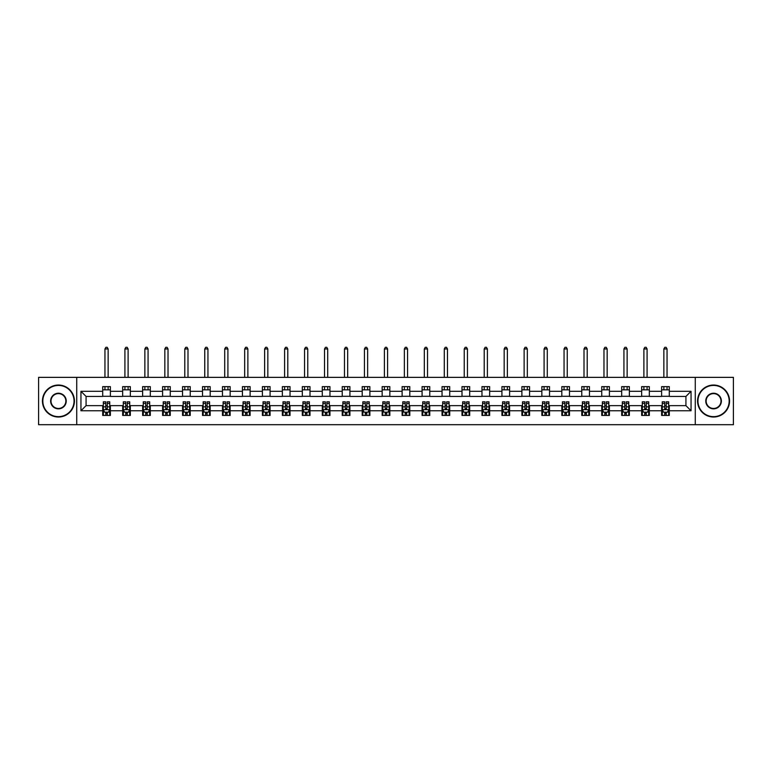 <?xml version="1.0" encoding="UTF-8"?>
<svg xmlns="http://www.w3.org/2000/svg" width="772" height="772" viewBox="0 0 772 772"><rect width="100%" height="100%" fill="white"/><g stroke="black" fill="none" stroke-linecap="round" stroke-linejoin="round"><path stroke-width="1.16" d="M695.273 424.706L733.4 424.706L733.4 377.363L695.273 377.363L695.273 424.706L76.727 424.706L76.727 377.363L38.6 377.363L38.6 424.706L76.727 424.706M695.273 377.363L76.727 377.363M669.295 391.308L669.295 386.637L661.614 386.637L661.614 391.308L649.329 391.308L649.329 386.637L641.657 386.637L641.657 391.308L629.373 391.308L629.373 386.637L621.692 386.637L621.692 391.308L609.407 391.308L609.407 386.637L601.735 386.637L601.735 391.308L589.451 391.308L589.451 386.637L581.77 386.637L581.77 391.308L569.485 391.308L569.485 386.637L561.813 386.637L561.813 391.308L549.529 391.308L549.529 386.637L541.847 386.637L541.847 391.308L529.563 391.308L529.563 386.637L521.891 386.637L521.891 391.308L509.607 391.308L509.607 386.637L501.925 386.637L501.925 391.308L489.641 391.308L489.641 386.637L481.969 386.637L481.969 391.308L469.685 391.308L469.685 386.637L462.003 386.637L462.003 391.308L449.719 391.308L449.719 386.637L442.047 386.637L442.047 391.308L429.763 391.308L429.763 386.637L422.081 386.637L422.081 391.308L409.797 391.308L409.797 386.637L402.125 386.637L402.125 391.308L389.841 391.308L389.841 386.637L382.159 386.637L382.159 391.308L369.875 391.308L369.875 386.637L362.203 386.637L362.203 391.308L349.919 391.308L349.919 386.637L342.237 386.637L342.237 391.308L329.953 391.308L329.953 386.637L322.281 386.637L322.281 391.308L309.997 391.308L309.997 386.637L302.315 386.637L302.315 391.308L290.031 391.308L290.031 386.637L282.359 386.637L282.359 391.308L270.075 391.308L270.075 386.637L262.393 386.637L262.393 391.308L250.109 391.308L250.109 386.637L242.437 386.637L242.437 391.308L230.153 391.308L230.153 386.637L222.471 386.637L222.471 391.308L210.187 391.308L210.187 386.637L202.515 386.637L202.515 391.308L190.23 391.308L190.23 386.637L182.549 386.637L182.549 391.308L170.265 391.308L170.265 386.637L162.593 386.637L162.593 391.308L150.308 391.308L150.308 386.637L142.627 386.637L142.627 391.308L130.343 391.308L130.343 386.637L122.671 386.637L122.671 391.308L110.386 391.308L110.386 386.637L102.705 386.637L102.705 391.308L80.954 391.308L80.954 410.762L86.068 405.638L102.705 405.638L102.705 415.433L110.386 415.433L110.386 405.638L122.671 405.638L122.671 415.433L130.343 415.433L130.343 405.638L142.627 405.638L142.627 415.433L150.308 415.433L150.308 405.638L162.593 405.638L162.593 415.433L170.265 415.433L170.265 405.638L182.549 405.638L182.549 415.433L190.23 415.433L190.23 405.638L202.515 405.638L202.515 415.433L210.187 415.433L210.187 405.638L222.471 405.638L222.471 415.433L230.153 415.433L230.153 405.638L242.437 405.638L242.437 415.433L250.109 415.433L250.109 405.638L262.393 405.638L262.393 415.433L270.075 415.433L270.075 405.638L282.359 405.638L282.359 415.433L290.031 415.433L290.031 405.638L302.315 405.638L302.315 415.433L309.997 415.433L309.997 405.638L322.281 405.638L322.281 415.433L329.953 415.433L329.953 405.638L342.237 405.638L342.237 415.433L349.919 415.433L349.919 405.638L362.203 405.638L362.203 415.433L369.875 415.433L369.875 405.638L382.159 405.638L382.159 415.433L389.841 415.433L389.841 405.638L402.125 405.638L402.125 415.433L409.797 415.433L409.797 405.638L422.081 405.638L422.081 415.433L429.763 415.433L429.763 405.638L442.047 405.638L442.047 415.433L449.719 415.433L449.719 405.638L462.003 405.638L462.003 415.433L469.685 415.433L469.685 405.638L481.969 405.638L481.969 415.433L489.641 415.433L489.641 405.638L501.925 405.638L501.925 415.433L509.607 415.433L509.607 405.638L521.891 405.638L521.891 415.433L529.563 415.433L529.563 405.638L541.847 405.638L541.847 415.433L549.529 415.433L549.529 405.638L561.813 405.638L561.813 415.433L569.485 415.433L569.485 405.638L581.77 405.638L581.77 415.433L589.451 415.433L589.451 405.638L601.735 405.638L601.735 415.433L609.407 415.433L609.407 405.638L621.692 405.638L621.692 415.433L629.373 415.433L629.373 405.638L641.657 405.638L641.657 415.433L649.329 415.433L649.329 405.638L661.614 405.638L661.614 415.433L669.295 415.433L669.295 405.638L685.932 405.638L685.932 396.432L669.295 396.432L669.295 391.308L691.046 391.308L691.046 410.762L669.295 410.762M661.614 410.762L649.329 410.762M641.657 410.762L629.373 410.762M621.692 410.762L609.407 410.762M601.735 410.762L589.451 410.762M581.77 410.762L569.485 410.762M561.813 410.762L549.529 410.762M541.847 410.762L529.563 410.762M521.891 410.762L509.607 410.762M501.925 410.762L489.641 410.762M481.969 410.762L469.685 410.762M462.003 410.762L449.719 410.762M442.047 410.762L429.763 410.762M422.081 410.762L409.797 410.762M402.125 410.762L389.841 410.762M382.159 410.762L369.875 410.762M362.203 410.762L349.919 410.762M342.237 410.762L329.953 410.762M322.281 410.762L309.997 410.762M302.315 410.762L290.031 410.762M282.359 410.762L270.075 410.762M262.393 410.762L250.109 410.762M242.437 410.762L230.153 410.762M222.471 410.762L210.187 410.762M202.515 410.762L190.23 410.762M182.549 410.762L170.265 410.762M162.593 410.762L150.308 410.762M142.627 410.762L130.343 410.762M122.671 410.762L110.386 410.762M102.705 410.762L80.954 410.762M661.614 391.308L661.614 396.432L649.329 396.432L649.329 391.308M641.657 391.308L641.657 396.432L629.373 396.432L629.373 391.308M621.692 391.308L621.692 396.432L609.407 396.432L609.407 391.308M601.735 391.308L601.735 396.432L589.451 396.432L589.451 391.308M581.77 391.308L581.77 396.432L569.485 396.432L569.485 391.308M561.813 391.308L561.813 396.432L549.529 396.432L549.529 391.308M541.847 391.308L541.847 396.432L529.563 396.432L529.563 391.308M521.891 391.308L521.891 396.432L509.607 396.432L509.607 391.308M501.925 391.308L501.925 396.432L489.641 396.432L489.641 391.308M481.969 391.308L481.969 396.432L469.685 396.432L469.685 391.308M462.003 391.308L462.003 396.432L449.719 396.432L449.719 391.308M442.047 391.308L442.047 396.432L429.763 396.432L429.763 391.308M422.081 391.308L422.081 396.432L409.797 396.432L409.797 391.308M402.125 391.308L402.125 396.432L389.841 396.432L389.841 391.308M382.159 391.308L382.159 396.432L369.875 396.432L369.875 391.308M362.203 391.308L362.203 396.432L349.919 396.432L349.919 391.308M342.237 391.308L342.237 396.432L329.953 396.432L329.953 391.308M322.281 391.308L322.281 396.432L309.997 396.432L309.997 391.308M302.315 391.308L302.315 396.432L290.031 396.432L290.031 391.308M282.359 391.308L282.359 396.432L270.075 396.432L270.075 391.308M262.393 391.308L262.393 396.432L250.109 396.432L250.109 391.308M242.437 391.308L242.437 396.432L230.153 396.432L230.153 391.308M222.471 391.308L222.471 396.432L210.187 396.432L210.187 391.308M202.515 391.308L202.515 396.432L190.23 396.432L190.23 391.308M182.549 391.308L182.549 396.432L170.265 396.432L170.265 391.308M162.593 391.308L162.593 396.432L150.308 396.432L150.308 391.308M142.627 391.308L142.627 396.432L130.343 396.432L130.343 391.308M122.671 391.308L122.671 396.432L110.386 396.432L110.386 391.308M102.705 391.308L102.705 396.432L86.068 396.432L80.954 391.308M86.068 396.432L86.068 405.638M691.046 410.762L685.932 405.638M685.932 396.432L691.046 391.308M102.705 389.841L110.386 389.841M102.705 396.297L110.386 396.297M102.705 405.773L103.342 405.773M105.774 405.773L107.308 405.773M109.74 405.773L110.386 405.773M102.705 412.229L103.342 412.229M105.774 412.229L107.308 412.229M109.74 412.229L110.386 412.229M122.671 405.773L123.308 405.773M125.74 405.773L127.274 405.773M129.706 405.773L130.343 405.773M122.671 412.229L123.308 412.229M125.74 412.229L127.274 412.229M129.706 412.229L130.343 412.229M122.671 389.841L130.343 389.841M122.671 396.297L130.343 396.297M142.627 405.773L143.264 405.773M145.696 405.773L147.23 405.773M149.662 405.773L150.308 405.773M142.627 412.229L143.264 412.229M145.696 412.229L147.23 412.229M149.662 412.229L150.308 412.229M142.627 389.841L150.308 389.841M142.627 396.297L150.308 396.297M162.593 405.773L163.23 405.773M165.662 405.773L167.196 405.773M169.628 405.773L170.265 405.773M162.593 412.229L163.23 412.229M165.662 412.229L167.196 412.229M169.628 412.229L170.265 412.229M162.593 389.841L170.265 389.841M162.593 396.297L170.265 396.297M182.549 405.773L183.186 405.773M185.618 405.773L187.152 405.773M189.584 405.773L190.23 405.773M182.549 412.229L183.186 412.229M185.618 412.229L187.152 412.229M189.584 412.229L190.23 412.229M182.549 389.841L190.23 389.841M182.549 396.297L190.23 396.297M202.515 405.773L203.152 405.773M205.584 405.773L207.118 405.773M209.55 405.773L210.187 405.773M202.515 412.229L203.152 412.229M205.584 412.229L207.118 412.229M209.55 412.229L210.187 412.229M202.515 389.841L210.187 389.841M202.515 396.297L210.187 396.297M222.471 405.773L223.108 405.773M225.54 405.773L227.074 405.773M229.506 405.773L230.153 405.773M222.471 412.229L223.108 412.229M225.54 412.229L227.074 412.229M229.506 412.229L230.153 412.229M222.471 389.841L230.153 389.841M222.471 396.297L230.153 396.297M242.437 405.773L243.074 405.773M245.506 405.773L247.04 405.773M249.472 405.773L250.109 405.773M242.437 412.229L243.074 412.229M245.506 412.229L247.04 412.229M249.472 412.229L250.109 412.229M242.437 389.841L250.109 389.841M242.437 396.297L250.109 396.297M262.393 405.773L263.03 405.773M265.462 405.773L267.006 405.773M269.428 405.773L270.075 405.773M262.393 412.229L263.03 412.229M265.462 412.229L267.006 412.229M269.428 412.229L270.075 412.229M262.393 389.841L270.075 389.841M262.393 396.297L270.075 396.297M282.359 405.773L282.996 405.773M285.428 405.773L286.962 405.773M289.394 405.773L290.031 405.773M282.359 412.229L282.996 412.229M285.428 412.229L286.962 412.229M289.394 412.229L290.031 412.229M282.359 389.841L290.031 389.841M282.359 396.297L290.031 396.297M302.315 405.773L302.952 405.773M305.384 405.773L306.928 405.773M309.35 405.773L309.997 405.773M302.315 412.229L302.952 412.229M305.384 412.229L306.928 412.229M309.35 412.229L309.997 412.229M302.315 389.841L309.997 389.841M302.315 396.297L309.997 396.297M322.281 405.773L322.918 405.773M325.35 405.773L326.884 405.773M329.316 405.773L329.953 405.773M322.281 412.229L322.918 412.229M325.35 412.229L326.884 412.229M329.316 412.229L329.953 412.229M322.281 389.841L329.953 389.841M322.281 396.297L329.953 396.297M342.237 405.773L342.874 405.773M345.306 405.773L346.85 405.773M349.272 405.773L349.919 405.773M342.237 412.229L342.874 412.229M345.306 412.229L346.85 412.229M349.272 412.229L349.919 412.229M342.237 389.841L349.919 389.841M342.237 396.297L349.919 396.297M362.203 405.773L362.84 405.773M365.272 405.773L366.806 405.773M369.238 405.773L369.875 405.773M362.203 412.229L362.84 412.229M365.272 412.229L366.806 412.229M369.238 412.229L369.875 412.229M362.203 389.841L369.875 389.841M362.203 396.297L369.875 396.297M382.159 405.773L382.806 405.773M385.228 405.773L386.772 405.773M389.194 405.773L389.841 405.773M382.159 412.229L382.806 412.229M385.228 412.229L386.772 412.229M389.194 412.229L389.841 412.229M382.159 389.841L389.841 389.841M382.159 396.297L389.841 396.297M402.125 405.773L402.762 405.773M405.194 405.773L406.728 405.773M409.16 405.773L409.797 405.773M402.125 412.229L402.762 412.229M405.194 412.229L406.728 412.229M409.16 412.229L409.797 412.229M402.125 389.841L409.797 389.841M402.125 396.297L409.797 396.297M422.081 405.773L422.728 405.773M425.15 405.773L426.694 405.773M429.126 405.773L429.763 405.773M422.081 412.229L422.728 412.229M425.15 412.229L426.694 412.229M429.126 412.229L429.763 412.229M422.081 389.841L429.763 389.841M422.081 396.297L429.763 396.297M442.047 405.773L442.684 405.773M445.116 405.773L446.65 405.773M449.082 405.773L449.719 405.773M442.047 412.229L442.684 412.229M445.116 412.229L446.65 412.229M449.082 412.229L449.719 412.229M442.047 389.841L449.719 389.841M442.047 396.297L449.719 396.297M462.003 405.773L462.65 405.773M465.072 405.773L466.616 405.773M469.048 405.773L469.685 405.773M462.003 412.229L462.65 412.229M465.072 412.229L466.616 412.229M469.048 412.229L469.685 412.229M462.003 389.841L469.685 389.841M462.003 396.297L469.685 396.297M481.969 405.773L482.606 405.773M485.038 405.773L486.572 405.773M489.004 405.773L489.641 405.773M481.969 412.229L482.606 412.229M485.038 412.229L486.572 412.229M489.004 412.229L489.641 412.229M481.969 389.841L489.641 389.841M481.969 396.297L489.641 396.297M501.925 405.773L502.572 405.773M504.994 405.773L506.538 405.773M508.97 405.773L509.607 405.773M501.925 412.229L502.572 412.229M504.994 412.229L506.538 412.229M508.97 412.229L509.607 412.229M501.925 389.841L509.607 389.841M501.925 396.297L509.607 396.297M521.891 405.773L522.528 405.773M524.96 405.773L526.494 405.773M528.926 405.773L529.563 405.773M521.891 412.229L522.528 412.229M524.96 412.229L526.494 412.229M528.926 412.229L529.563 412.229M521.891 389.841L529.563 389.841M521.891 396.297L529.563 396.297M541.847 405.773L542.494 405.773M544.926 405.773L546.46 405.773M548.892 405.773L549.529 405.773M541.847 412.229L542.494 412.229M544.926 412.229L546.46 412.229M548.892 412.229L549.529 412.229M541.847 389.841L549.529 389.841M541.847 396.297L549.529 396.297M561.813 405.773L562.45 405.773M564.882 405.773L566.416 405.773M568.848 405.773L569.485 405.773M561.813 412.229L562.45 412.229M564.882 412.229L566.416 412.229M568.848 412.229L569.485 412.229M561.813 389.841L569.485 389.841M561.813 396.297L569.485 396.297M581.77 405.773L582.416 405.773M584.848 405.773L586.382 405.773M588.814 405.773L589.451 405.773M581.77 412.229L582.416 412.229M584.848 412.229L586.382 412.229M588.814 412.229L589.451 412.229M581.77 389.841L589.451 389.841M581.77 396.297L589.451 396.297M601.735 405.773L602.372 405.773M604.804 405.773L606.338 405.773M608.77 405.773L609.407 405.773M601.735 412.229L602.372 412.229M604.804 412.229L606.338 412.229M608.77 412.229L609.407 412.229M601.735 389.841L609.407 389.841M601.735 396.297L609.407 396.297M621.692 405.773L622.338 405.773M624.77 405.773L626.304 405.773M628.736 405.773L629.373 405.773M621.692 412.229L622.338 412.229M624.77 412.229L626.304 412.229M628.736 412.229L629.373 412.229M621.692 389.841L629.373 389.841M621.692 396.297L629.373 396.297M641.657 405.773L642.294 405.773M644.726 405.773L646.26 405.773M648.692 405.773L649.329 405.773M641.657 412.229L642.294 412.229M644.726 412.229L646.26 412.229M648.692 412.229L649.329 412.229M641.657 389.841L649.329 389.841M641.657 396.297L649.329 396.297M661.614 405.773L662.26 405.773M664.692 405.773L666.226 405.773M668.658 405.773L669.295 405.773M661.614 412.229L662.26 412.229M664.692 412.229L666.226 412.229M668.658 412.229L669.295 412.229M661.614 389.841L669.295 389.841M661.614 396.297L669.295 396.297M105.774 413.763L107.308 413.763M103.342 403.409L105.774 403.409L105.774 401.807L103.342 401.807L103.342 409.604L104.625 412.171L108.466 412.171L109.74 409.604L109.74 401.807L107.308 401.807L107.308 403.409L109.74 403.409M109.74 409.604L109.74 415.433M103.342 409.604L103.342 415.433M107.308 412.171L107.308 415.433M105.774 415.433L105.774 412.171M105.774 403.409L105.774 408.649L107.308 408.649L107.308 403.409M108.148 389.841L108.148 386.637M108.148 377.363L108.148 348.954L104.944 348.954L104.944 377.363M104.944 389.841L104.944 386.637M104.944 348.954L105.909 347.294L107.183 347.294L108.148 348.954M58.431 385.421A15.614 15.614 0 0 0 42.827 401.035A15.614 15.614 0 0 0 58.431 416.648A15.614 15.614 0 0 0 74.044 401.035A15.614 15.614 0 0 0 58.431 385.421M58.431 417.025A15.99 15.99 0 0 1 42.441 401.035A15.99 15.99 0 0 1 58.431 385.045A15.99 15.99 0 0 1 74.43 401.035A15.99 15.99 0 0 1 58.431 417.025M58.431 393.228A7.807 7.807 0 0 1 66.238 401.035A7.807 7.807 0 0 1 58.431 408.842A7.807 7.807 0 0 1 50.624 401.035A7.807 7.807 0 0 1 58.431 393.228M58.431 408.456A7.421 7.421 0 0 0 65.852 401.035A7.421 7.421 0 0 0 58.431 393.614A7.421 7.421 0 0 0 51.01 401.035A7.421 7.421 0 0 0 58.431 408.456M713.569 385.421A15.614 15.614 0 0 0 697.956 401.035A15.614 15.614 0 0 0 713.569 416.648A15.614 15.614 0 0 0 729.173 401.035A15.614 15.614 0 0 0 713.569 385.421M713.569 417.025A15.99 15.99 0 0 1 697.57 401.035A15.99 15.99 0 0 1 713.569 385.045A15.99 15.99 0 0 1 729.559 401.035A15.99 15.99 0 0 1 713.569 417.025M713.569 393.228A7.807 7.807 0 0 1 721.376 401.035A7.807 7.807 0 0 1 713.569 408.842A7.807 7.807 0 0 1 705.762 401.035A7.807 7.807 0 0 1 713.569 393.228M713.569 408.456A7.421 7.421 0 0 0 720.99 401.035A7.421 7.421 0 0 0 713.569 393.614A7.421 7.421 0 0 0 706.148 401.035A7.421 7.421 0 0 0 713.569 408.456M125.74 413.763L127.274 413.763M123.308 403.409L125.74 403.409L125.74 401.807L123.308 401.807L123.308 409.604L124.581 412.171L128.422 412.171L129.706 409.604L129.706 401.807L127.274 401.807L127.274 403.409L129.706 403.409M129.706 409.604L129.706 415.433M123.308 409.604L123.308 415.433M127.274 412.171L127.274 415.433M125.74 415.433L125.74 412.171M125.74 403.409L125.74 408.649L127.274 408.649L127.274 403.409M128.104 389.841L128.104 386.637M128.104 377.363L128.104 348.954L124.91 348.954L124.91 377.363M124.91 389.841L124.91 386.637M124.91 348.954L125.865 347.294L127.148 347.294L128.104 348.954M145.696 413.763L147.23 413.763M143.264 403.409L145.696 403.409L145.696 401.807L143.264 401.807L143.264 409.604L144.547 412.171L148.388 412.171L149.662 409.604L149.662 401.807L147.23 401.807L147.23 403.409L149.662 403.409M149.662 409.604L149.662 415.433M143.264 409.604L143.264 415.433M147.23 412.171L147.23 415.433M145.696 415.433L145.696 412.171M145.696 403.409L145.696 408.649L147.23 408.649L147.23 403.409M148.07 389.841L148.07 386.637M148.07 377.363L148.07 348.954L144.866 348.954L144.866 377.363M144.866 389.841L144.866 386.637M144.866 348.954L145.831 347.294L147.105 347.294L148.07 348.954M165.662 413.763L167.196 413.763M163.23 403.409L165.662 403.409L165.662 401.807L163.23 401.807L163.23 409.604L164.513 412.171L168.344 412.171L169.628 409.604L169.628 401.807L167.196 401.807L167.196 403.409L169.628 403.409M169.628 409.604L169.628 415.433M163.23 409.604L163.23 415.433M167.196 412.171L167.196 415.433M165.662 415.433L165.662 412.171M165.662 403.409L165.662 408.649L167.196 408.649L167.196 403.409M168.026 389.841L168.026 386.637M168.026 377.363L168.026 348.954L164.832 348.954L164.832 377.363M164.832 389.841L164.832 386.637M164.832 348.954L165.787 347.294L167.07 347.294L168.026 348.954M185.618 413.763L187.152 413.763M183.186 403.409L185.618 403.409L185.618 401.807L183.186 401.807L183.186 409.604L184.469 412.171L188.31 412.171L189.584 409.604L189.584 401.807L187.152 401.807L187.152 403.409L189.584 403.409M189.584 409.604L189.584 415.433M183.186 409.604L183.186 415.433M187.152 412.171L187.152 415.433M185.618 415.433L185.618 412.171M185.618 403.409L185.618 408.649L187.152 408.649L187.152 403.409M187.992 389.841L187.992 386.637M187.992 377.363L187.992 348.954L184.788 348.954L184.788 377.363M184.788 389.841L184.788 386.637M184.788 348.954L185.753 347.294L187.027 347.294L187.992 348.954M205.584 413.763L207.118 413.763M203.152 403.409L205.584 403.409L205.584 401.807L203.152 401.807L203.152 409.604L204.435 412.171L208.266 412.171L209.55 409.604L209.55 401.807L207.118 401.807L207.118 403.409L209.55 403.409M209.55 409.604L209.55 415.433M203.152 409.604L203.152 415.433M207.118 412.171L207.118 415.433M205.584 415.433L205.584 412.171M205.584 403.409L205.584 408.649L207.118 408.649L207.118 403.409M207.948 389.841L207.948 386.637M207.948 377.363L207.948 348.954L204.754 348.954L204.754 377.363M204.754 389.841L204.754 386.637M204.754 348.954L205.709 347.294L206.993 347.294L207.948 348.954M225.54 413.763L227.074 413.763M223.108 403.409L225.54 403.409L225.54 401.807L223.108 401.807L223.108 409.604L224.391 412.171L228.232 412.171L229.506 409.604L229.506 401.807L227.074 401.807L227.074 403.409L229.506 403.409M229.506 409.604L229.506 415.433M223.108 409.604L223.108 415.433M227.074 412.171L227.074 415.433M225.54 415.433L225.54 412.171M225.54 403.409L225.54 408.649L227.074 408.649L227.074 403.409M227.914 389.841L227.914 386.637M227.914 377.363L227.914 348.954L224.71 348.954L224.71 377.363M224.71 389.841L224.71 386.637M224.71 348.954L225.675 347.294L226.949 347.294L227.914 348.954M245.506 413.763L247.04 413.763M243.074 403.409L245.506 403.409L245.506 401.807L243.074 401.807L243.074 409.604L244.357 412.171L248.188 412.171L249.472 409.604L249.472 401.807L247.04 401.807L247.04 403.409L249.472 403.409M249.472 409.604L249.472 415.433M243.074 409.604L243.074 415.433M247.04 412.171L247.04 415.433M245.506 415.433L245.506 412.171M245.506 403.409L245.506 408.649L247.04 408.649L247.04 403.409M247.87 389.841L247.87 386.637M247.87 377.363L247.87 348.954L244.676 348.954L244.676 377.363M244.676 389.841L244.676 386.637M244.676 348.954L245.631 347.294L246.915 347.294L247.87 348.954M265.462 413.763L267.006 413.763M263.03 403.409L265.462 403.409L265.462 401.807L263.03 401.807L263.03 409.604L264.313 412.171L268.154 412.171L269.428 409.604L269.428 401.807L267.006 401.807L267.006 403.409L269.428 403.409M269.428 409.604L269.428 415.433M263.03 409.604L263.03 415.433M267.006 412.171L267.006 415.433M265.462 415.433L265.462 412.171M265.462 403.409L265.462 408.649L267.006 408.649L267.006 403.409M267.836 389.841L267.836 386.637M267.836 377.363L267.836 348.954L264.632 348.954L264.632 377.363M264.632 389.841L264.632 386.637M264.632 348.954L265.597 347.294L266.871 347.294L267.836 348.954M285.428 413.763L286.962 413.763M282.996 403.409L285.428 403.409L285.428 401.807L282.996 401.807L282.996 409.604L284.279 412.171L288.11 412.171L289.394 409.604L289.394 401.807L286.962 401.807L286.962 403.409L289.394 403.409M289.394 409.604L289.394 415.433M282.996 409.604L282.996 415.433M286.962 412.171L286.962 415.433M285.428 415.433L285.428 412.171M285.428 403.409L285.428 408.649L286.962 408.649L286.962 403.409M287.792 389.841L287.792 386.637M287.792 377.363L287.792 348.954L284.598 348.954L284.598 377.363M284.598 389.841L284.598 386.637M284.598 348.954L285.553 347.294L286.837 347.294L287.792 348.954M305.384 413.763L306.928 413.763M302.952 403.409L305.384 403.409L305.384 401.807L302.952 401.807L302.952 409.604L304.236 412.171L308.076 412.171L309.35 409.604L309.35 401.807L306.928 401.807L306.928 403.409L309.35 403.409M309.35 409.604L309.35 415.433M302.952 409.604L302.952 415.433M306.928 412.171L306.928 415.433M305.384 415.433L305.384 412.171M305.384 403.409L305.384 408.649L306.928 408.649L306.928 403.409M307.758 389.841L307.758 386.637M307.758 377.363L307.758 348.954L304.554 348.954L304.554 377.363M304.554 389.841L304.554 386.637M304.554 348.954L305.519 347.294L306.793 347.294L307.758 348.954M325.35 413.763L326.884 413.763M322.918 403.409L325.35 403.409L325.35 401.807L322.918 401.807L322.918 409.604L324.201 412.171L328.032 412.171L329.316 409.604L329.316 401.807L326.884 401.807L326.884 403.409L329.316 403.409M329.316 409.604L329.316 415.433M322.918 409.604L322.918 415.433M326.884 412.171L326.884 415.433M325.35 415.433L325.35 412.171M325.35 403.409L325.35 408.649L326.884 408.649L326.884 403.409M327.714 389.841L327.714 386.637M327.714 377.363L327.714 348.954L324.52 348.954L324.52 377.363M324.52 389.841L324.52 386.637M324.52 348.954L325.475 347.294L326.759 347.294L327.714 348.954M345.306 413.763L346.85 413.763M342.874 403.409L345.306 403.409L345.306 401.807L342.874 401.807L342.874 409.604L344.158 412.171L347.998 412.171L349.272 409.604L349.272 401.807L346.85 401.807L346.85 403.409L349.272 403.409M349.272 409.604L349.272 415.433M342.874 409.604L342.874 415.433M346.85 412.171L346.85 415.433M345.306 415.433L345.306 412.171M345.306 403.409L345.306 408.649L346.85 408.649L346.85 403.409M347.68 389.841L347.68 386.637M347.68 377.363L347.68 348.954L344.476 348.954L344.476 377.363M344.476 389.841L344.476 386.637M344.476 348.954L345.441 347.294L346.715 347.294L347.68 348.954M365.272 413.763L366.806 413.763M362.84 403.409L365.272 403.409L365.272 401.807L362.84 401.807L362.84 409.604L364.123 412.171L367.954 412.171L369.238 409.604L369.238 401.807L366.806 401.807L366.806 403.409L369.238 403.409M369.238 409.604L369.238 415.433M362.84 409.604L362.84 415.433M366.806 412.171L366.806 415.433M365.272 415.433L365.272 412.171M365.272 403.409L365.272 408.649L366.806 408.649L366.806 403.409M367.636 389.841L367.636 386.637M367.636 377.363L367.636 348.954L364.442 348.954L364.442 377.363M364.442 389.841L364.442 386.637M364.442 348.954L365.397 347.294L366.681 347.294L367.636 348.954M385.228 413.763L386.772 413.763M382.806 403.409L385.228 403.409L385.228 401.807L382.806 401.807L382.806 409.604L384.08 412.171L387.92 412.171L389.194 409.604L389.194 401.807L386.772 401.807L386.772 403.409L389.194 403.409M389.194 409.604L389.194 415.433M382.806 409.604L382.806 415.433M386.772 412.171L386.772 415.433M385.228 415.433L385.228 412.171M385.228 403.409L385.228 408.649L386.772 408.649L386.772 403.409M387.602 389.841L387.602 386.637M387.602 377.363L387.602 348.954L384.398 348.954L384.398 377.363M384.398 389.841L384.398 386.637M384.398 348.954L385.363 347.294L386.637 347.294L387.602 348.954M405.194 413.763L406.728 413.763M402.762 403.409L405.194 403.409L405.194 401.807L402.762 401.807L402.762 409.604L404.046 412.171L407.877 412.171L409.16 409.604L409.16 401.807L406.728 401.807L406.728 403.409L409.16 403.409M409.16 409.604L409.16 415.433M402.762 409.604L402.762 415.433M406.728 412.171L406.728 415.433M405.194 415.433L405.194 412.171M405.194 403.409L405.194 408.649L406.728 408.649L406.728 403.409M407.558 389.841L407.558 386.637M407.558 377.363L407.558 348.954L404.364 348.954L404.364 377.363M404.364 389.841L404.364 386.637M404.364 348.954L405.319 347.294L406.603 347.294L407.558 348.954M425.15 413.763L426.694 413.763M422.728 403.409L425.15 403.409L425.15 401.807L422.728 401.807L422.728 409.604L424.002 412.171L427.842 412.171L429.126 409.604L429.126 401.807L426.694 401.807L426.694 403.409L429.126 403.409M429.126 409.604L429.126 415.433M422.728 409.604L422.728 415.433M426.694 412.171L426.694 415.433M425.15 415.433L425.15 412.171M425.15 403.409L425.15 408.649L426.694 408.649L426.694 403.409M427.524 389.841L427.524 386.637M427.524 377.363L427.524 348.954L424.32 348.954L424.32 377.363M424.32 389.841L424.32 386.637M424.32 348.954L425.285 347.294L426.559 347.294L427.524 348.954M445.116 413.763L446.65 413.763M442.684 403.409L445.116 403.409L445.116 401.807L442.684 401.807L442.684 409.604L443.968 412.171L447.799 412.171L449.082 409.604L449.082 401.807L446.65 401.807L446.65 403.409L449.082 403.409M449.082 409.604L449.082 415.433M442.684 409.604L442.684 415.433M446.65 412.171L446.65 415.433M445.116 415.433L445.116 412.171M445.116 403.409L445.116 408.649L446.65 408.649L446.65 403.409M447.48 389.841L447.48 386.637M447.48 377.363L447.48 348.954L444.286 348.954L444.286 377.363M444.286 389.841L444.286 386.637M444.286 348.954L445.241 347.294L446.525 347.294L447.48 348.954M465.072 413.763L466.616 413.763M462.65 403.409L465.072 403.409L465.072 401.807L462.65 401.807L462.65 409.604L463.924 412.171L467.764 412.171L469.048 409.604L469.048 401.807L466.616 401.807L466.616 403.409L469.048 403.409M469.048 409.604L469.048 415.433M462.65 409.604L462.65 415.433M466.616 412.171L466.616 415.433M465.072 415.433L465.072 412.171M465.072 403.409L465.072 408.649L466.616 408.649L466.616 403.409M467.446 389.841L467.446 386.637M467.446 377.363L467.446 348.954L464.242 348.954L464.242 377.363M464.242 389.841L464.242 386.637M464.242 348.954L465.207 347.294L466.481 347.294L467.446 348.954M485.038 413.763L486.572 413.763M482.606 403.409L485.038 403.409L485.038 401.807L482.606 401.807L482.606 409.604L483.89 412.171L487.721 412.171L489.004 409.604L489.004 401.807L486.572 401.807L486.572 403.409L489.004 403.409M489.004 409.604L489.004 415.433M482.606 409.604L482.606 415.433M486.572 412.171L486.572 415.433M485.038 415.433L485.038 412.171M485.038 403.409L485.038 408.649L486.572 408.649L486.572 403.409M487.402 389.841L487.402 386.637M487.402 377.363L487.402 348.954L484.208 348.954L484.208 377.363M484.208 389.841L484.208 386.637M484.208 348.954L485.163 347.294L486.447 347.294L487.402 348.954M504.994 413.763L506.538 413.763M502.572 403.409L504.994 403.409L504.994 401.807L502.572 401.807L502.572 409.604L503.846 412.171L507.687 412.171L508.97 409.604L508.97 401.807L506.538 401.807L506.538 403.409L508.97 403.409M508.97 409.604L508.97 415.433M502.572 409.604L502.572 415.433M506.538 412.171L506.538 415.433M504.994 415.433L504.994 412.171M504.994 403.409L504.994 408.649L506.538 408.649L506.538 403.409M507.368 389.841L507.368 386.637M507.368 377.363L507.368 348.954L504.164 348.954L504.164 377.363M504.164 389.841L504.164 386.637M504.164 348.954L505.129 347.294L506.403 347.294L507.368 348.954M524.96 413.763L526.494 413.763M522.528 403.409L524.96 403.409L524.96 401.807L522.528 401.807L522.528 409.604L523.812 412.171L527.643 412.171L528.926 409.604L528.926 401.807L526.494 401.807L526.494 403.409L528.926 403.409M528.926 409.604L528.926 415.433M522.528 409.604L522.528 415.433M526.494 412.171L526.494 415.433M524.96 415.433L524.96 412.171M524.96 403.409L524.96 408.649L526.494 408.649L526.494 403.409M527.324 389.841L527.324 386.637M527.324 377.363L527.324 348.954L524.13 348.954L524.13 377.363M524.13 389.841L524.13 386.637M524.13 348.954L525.085 347.294L526.369 347.294L527.324 348.954M544.926 413.763L546.46 413.763M542.494 403.409L544.926 403.409L544.926 401.807L542.494 401.807L542.494 409.604L543.768 412.171L547.609 412.171L548.892 409.604L548.892 401.807L546.46 401.807L546.46 403.409L548.892 403.409M548.892 409.604L548.892 415.433M542.494 409.604L542.494 415.433M546.46 412.171L546.46 415.433M544.926 415.433L544.926 412.171M544.926 403.409L544.926 408.649L546.46 408.649L546.46 403.409M547.29 389.841L547.29 386.637M547.29 377.363L547.29 348.954L544.086 348.954L544.086 377.363M544.086 389.841L544.086 386.637M544.086 348.954L545.051 347.294L546.325 347.294L547.29 348.954M564.882 413.763L566.416 413.763M562.45 403.409L564.882 403.409L564.882 401.807L562.45 401.807L562.45 409.604L563.734 412.171L567.565 412.171L568.848 409.604L568.848 401.807L566.416 401.807L566.416 403.409L568.848 403.409M568.848 409.604L568.848 415.433M562.45 409.604L562.45 415.433M566.416 412.171L566.416 415.433M564.882 415.433L564.882 412.171M564.882 403.409L564.882 408.649L566.416 408.649L566.416 403.409M567.246 389.841L567.246 386.637M567.246 377.363L567.246 348.954L564.052 348.954L564.052 377.363M564.052 389.841L564.052 386.637M564.052 348.954L565.007 347.294L566.291 347.294L567.246 348.954M584.848 413.763L586.382 413.763M582.416 403.409L584.848 403.409L584.848 401.807L582.416 401.807L582.416 409.604L583.69 412.171L587.531 412.171L588.814 409.604L588.814 401.807L586.382 401.807L586.382 403.409L588.814 403.409M588.814 409.604L588.814 415.433M582.416 409.604L582.416 415.433M586.382 412.171L586.382 415.433M584.848 415.433L584.848 412.171M584.848 403.409L584.848 408.649L586.382 408.649L586.382 403.409M587.212 389.841L587.212 386.637M587.212 377.363L587.212 348.954L584.008 348.954L584.008 377.363M584.008 389.841L584.008 386.637M584.008 348.954L584.973 347.294L586.247 347.294L587.212 348.954M604.804 413.763L606.338 413.763M602.372 403.409L604.804 403.409L604.804 401.807L602.372 401.807L602.372 409.604L603.656 412.171L607.487 412.171L608.77 409.604L608.77 401.807L606.338 401.807L606.338 403.409L608.77 403.409M608.77 409.604L608.77 415.433M602.372 409.604L602.372 415.433M606.338 412.171L606.338 415.433M604.804 415.433L604.804 412.171M604.804 403.409L604.804 408.649L606.338 408.649L606.338 403.409M607.168 389.841L607.168 386.637M607.168 377.363L607.168 348.954L603.974 348.954L603.974 377.363M603.974 389.841L603.974 386.637M603.974 348.954L604.93 347.294L606.213 347.294L607.168 348.954M624.77 413.763L626.304 413.763M622.338 403.409L624.77 403.409L624.77 401.807L622.338 401.807L622.338 409.604L623.612 412.171L627.453 412.171L628.736 409.604L628.736 401.807L626.304 401.807L626.304 403.409L628.736 403.409M628.736 409.604L628.736 415.433M622.338 409.604L622.338 415.433M626.304 412.171L626.304 415.433M624.77 415.433L624.77 412.171M624.77 403.409L624.77 408.649L626.304 408.649L626.304 403.409M627.134 389.841L627.134 386.637M627.134 377.363L627.134 348.954L623.93 348.954L623.93 377.363M623.93 389.841L623.93 386.637M623.93 348.954L624.895 347.294L626.169 347.294L627.134 348.954M644.726 413.763L646.26 413.763M642.294 403.409L644.726 403.409L644.726 401.807L642.294 401.807L642.294 409.604L643.578 412.171L647.418 412.171L648.692 409.604L648.692 401.807L646.26 401.807L646.26 403.409L648.692 403.409M648.692 409.604L648.692 415.433M642.294 409.604L642.294 415.433M646.26 412.171L646.26 415.433M644.726 415.433L644.726 412.171M644.726 403.409L644.726 408.649L646.26 408.649L646.26 403.409M647.09 389.841L647.09 386.637M647.09 377.363L647.09 348.954L643.896 348.954L643.896 377.363M643.896 389.841L643.896 386.637M643.896 348.954L644.852 347.294L646.135 347.294L647.09 348.954M664.692 413.763L666.226 413.763M662.26 403.409L664.692 403.409L664.692 401.807L662.26 401.807L662.26 409.604L663.534 412.171L667.375 412.171L668.658 409.604L668.658 401.807L666.226 401.807L666.226 403.409L668.658 403.409M668.658 409.604L668.658 415.433M662.26 409.604L662.26 415.433M666.226 412.171L666.226 415.433M664.692 415.433L664.692 412.171M664.692 403.409L664.692 408.649L666.226 408.649L666.226 403.409M667.056 389.841L667.056 386.637M667.056 377.363L667.056 348.954L663.852 348.954L663.852 377.363M663.852 389.841L663.852 386.637M663.852 348.954L664.817 347.294L666.091 347.294L667.056 348.954M103.38 409.671L109.711 409.671M109.74 412.016L108.543 412.016M104.548 412.016L103.342 412.016M107.308 406.834L109.74 406.834M103.342 406.834L105.774 406.834M105.774 412.952L107.308 412.952M123.337 409.671L129.677 409.671M129.706 412.016L128.499 412.016M124.514 412.016L123.308 412.016M127.274 406.834L129.706 406.834M123.308 406.834L125.74 406.834M125.74 412.952L127.274 412.952M143.303 409.671L149.633 409.671M149.662 412.016L148.465 412.016M144.47 412.016L143.264 412.016M147.23 406.834L149.662 406.834M143.264 406.834L145.696 406.834M145.696 412.952L147.23 412.952M163.259 409.671L169.599 409.671M169.628 412.016L168.421 412.016M164.436 412.016L163.23 412.016M167.196 406.834L169.628 406.834M163.23 406.834L165.662 406.834M165.662 412.952L167.196 412.952M183.225 409.671L189.555 409.671M189.584 412.016L188.387 412.016M184.392 412.016L183.186 412.016M187.152 406.834L189.584 406.834M183.186 406.834L185.618 406.834M185.618 412.952L187.152 412.952M203.181 409.671L209.521 409.671M209.55 412.016L208.344 412.016M204.358 412.016L203.152 412.016M207.118 406.834L209.55 406.834M203.152 406.834L205.584 406.834M205.584 412.952L207.118 412.952M223.147 409.671L229.477 409.671M229.506 412.016L228.309 412.016M224.314 412.016L223.108 412.016M227.074 406.834L229.506 406.834M223.108 406.834L225.54 406.834M225.54 412.952L227.074 412.952M243.103 409.671L249.443 409.671M249.472 412.016L248.266 412.016M244.28 412.016L243.074 412.016M247.04 406.834L249.472 406.834M243.074 406.834L245.506 406.834M245.506 412.952L247.04 412.952M263.069 409.671L269.399 409.671M269.428 412.016L268.231 412.016M264.236 412.016L263.03 412.016M267.006 406.834L269.428 406.834M263.03 406.834L265.462 406.834M265.462 412.952L267.006 412.952M283.025 409.671L289.365 409.671M289.394 412.016L288.188 412.016M284.202 412.016L282.996 412.016M286.962 406.834L289.394 406.834M282.996 406.834L285.428 406.834M285.428 412.952L286.962 412.952M302.991 409.671L309.321 409.671M309.35 412.016L308.153 412.016M304.158 412.016L302.952 412.016M306.928 406.834L309.35 406.834M302.952 406.834L305.384 406.834M305.384 412.952L306.928 412.952M322.947 409.671L329.287 409.671M329.316 412.016L328.11 412.016M324.124 412.016L322.918 412.016M326.884 406.834L329.316 406.834M322.918 406.834L325.35 406.834M325.35 412.952L326.884 412.952M342.913 409.671L349.243 409.671M349.272 412.016L348.075 412.016M344.08 412.016L342.874 412.016M346.85 406.834L349.272 406.834M342.874 406.834L345.306 406.834M345.306 412.952L346.85 412.952M362.869 409.671L369.209 409.671M369.238 412.016L368.032 412.016M364.046 412.016L362.84 412.016M366.806 406.834L369.238 406.834M362.84 406.834L365.272 406.834M365.272 412.952L366.806 412.952M382.835 409.671L389.165 409.671M389.194 412.016L387.998 412.016M384.002 412.016L382.806 412.016M386.772 406.834L389.194 406.834M382.806 406.834L385.228 406.834M385.228 412.952L386.772 412.952M402.791 409.671L409.131 409.671M409.16 412.016L407.954 412.016M403.968 412.016L402.762 412.016M406.728 406.834L409.16 406.834M402.762 406.834L405.194 406.834M405.194 412.952L406.728 412.952M422.757 409.671L429.087 409.671M429.126 412.016L427.92 412.016M423.925 412.016L422.728 412.016M426.694 406.834L429.126 406.834M422.728 406.834L425.15 406.834M425.15 412.952L426.694 412.952M442.713 409.671L449.053 409.671M449.082 412.016L447.876 412.016M443.89 412.016L442.684 412.016M446.65 406.834L449.082 406.834M442.684 406.834L445.116 406.834M445.116 412.952L446.65 412.952M462.679 409.671L469.009 409.671M469.048 412.016L467.842 412.016M463.847 412.016L462.65 412.016M466.616 406.834L469.048 406.834M462.65 406.834L465.072 406.834M465.072 412.952L466.616 412.952M482.635 409.671L488.975 409.671M489.004 412.016L487.798 412.016M483.812 412.016L482.606 412.016M486.572 406.834L489.004 406.834M482.606 406.834L485.038 406.834M485.038 412.952L486.572 412.952M502.601 409.671L508.931 409.671M508.97 412.016L507.764 412.016M503.769 412.016L502.572 412.016M506.538 406.834L508.97 406.834M502.572 406.834L504.994 406.834M504.994 412.952L506.538 412.952M522.557 409.671L528.897 409.671M528.926 412.016L527.72 412.016M523.734 412.016L522.528 412.016M526.494 406.834L528.926 406.834M522.528 406.834L524.96 406.834M524.96 412.952L526.494 412.952M542.523 409.671L548.853 409.671M548.892 412.016L547.686 412.016M543.691 412.016L542.494 412.016M546.46 406.834L548.892 406.834M542.494 406.834L544.926 406.834M544.926 412.952L546.46 412.952M562.479 409.671L568.819 409.671M568.848 412.016L567.642 412.016M563.657 412.016L562.45 412.016M566.416 406.834L568.848 406.834M562.45 406.834L564.882 406.834M564.882 412.952L566.416 412.952M582.445 409.671L588.775 409.671M588.814 412.016L587.608 412.016M583.613 412.016L582.416 412.016M586.382 406.834L588.814 406.834M582.416 406.834L584.848 406.834M584.848 412.952L586.382 412.952M602.401 409.671L608.741 409.671M608.77 412.016L607.564 412.016M603.579 412.016L602.372 412.016M606.338 406.834L608.77 406.834M602.372 406.834L604.804 406.834M604.804 412.952L606.338 412.952M622.367 409.671L628.697 409.671M628.736 412.016L627.53 412.016M623.535 412.016L622.338 412.016M626.304 406.834L628.736 406.834M622.338 406.834L624.77 406.834M624.77 412.952L626.304 412.952M642.323 409.671L648.663 409.671M648.692 412.016L647.486 412.016M643.501 412.016L642.294 412.016M646.26 406.834L648.692 406.834M642.294 406.834L644.726 406.834M644.726 412.952L646.26 412.952M662.289 409.671L668.62 409.671M668.658 412.016L667.452 412.016M663.457 412.016L662.26 412.016M666.226 406.834L668.658 406.834M662.26 406.834L664.692 406.834M664.692 412.952L666.226 412.952"/></g></svg>

